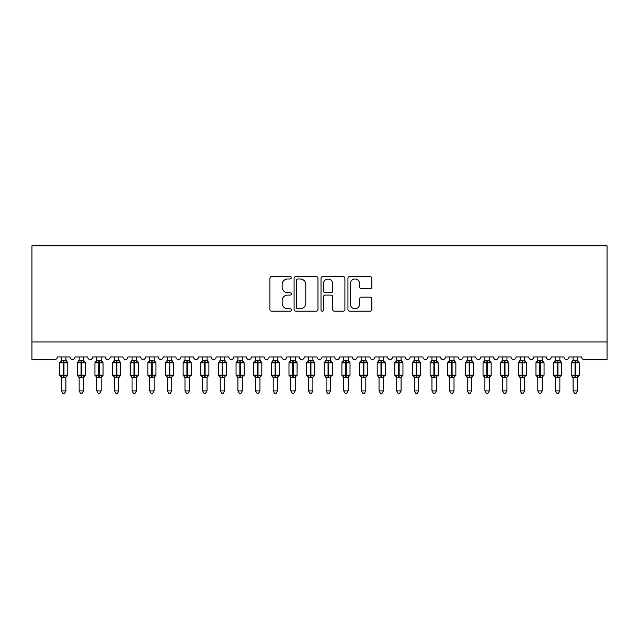 <?xml version="1.0" encoding="UTF-8"?>
<svg xmlns="http://www.w3.org/2000/svg" width="639" height="639" viewBox="0 0 639 639"><rect width="100%" height="100%" fill="white"/><g stroke="black" fill="none" stroke-linecap="round" stroke-linejoin="round"><path stroke-width="0.96" d="M291.272 277.773A1.214 1.214 0 0 0 290.066 276.559L271.663 276.559A1.733 1.733 0 0 0 269.93 278.292L269.93 309.46A1.733 1.733 0 0 0 271.663 311.193L290.066 311.193A1.214 1.214 0 0 0 291.272 309.979A1.214 1.214 0 0 0 290.066 308.765L287.686 308.765A5.543 5.543 0 0 1 282.142 303.229L282.142 300.626A5.543 5.543 0 0 1 287.686 295.09L290.066 295.09A1.214 1.214 0 0 0 291.272 293.876A1.214 1.214 0 0 0 290.066 292.662L287.686 292.662A5.543 5.543 0 0 1 282.142 287.127L282.142 284.523A5.543 5.543 0 0 1 287.686 278.987L290.066 278.987A1.214 1.214 0 0 0 291.272 277.773M370.109 288.772A1.733 1.733 0 0 0 371.834 287.039L371.834 278.292A1.733 1.733 0 0 0 370.109 276.559L349.677 276.559A1.733 1.733 0 0 0 347.943 278.292L347.943 309.46A1.733 1.733 0 0 0 349.677 311.193L370.109 311.193A1.733 1.733 0 0 0 371.834 309.46L371.834 298.9A1.733 1.733 0 0 0 370.109 297.167L361.362 297.167A1.733 1.733 0 0 0 359.629 298.9L359.629 304.132A4.633 4.633 0 0 1 354.996 308.765A4.633 4.633 0 0 1 350.364 304.132L350.364 283.62A4.633 4.633 0 0 1 354.996 278.987A4.633 4.633 0 0 1 359.629 283.62L359.629 287.039A1.733 1.733 0 0 0 361.362 288.772L370.109 288.772M607.05 341.945L607.05 245.807L31.95 245.807L31.95 359.589L54.706 359.589A2.644 2.644 0 0 0 57.35 356.945L70.058 356.945A2.644 2.644 0 0 0 72.526 359.581A2.644 2.644 0 0 0 74.995 356.945L87.695 356.945A2.644 2.644 0 0 0 90.163 359.581A2.644 2.644 0 0 0 92.639 356.945L105.339 356.945A2.644 2.644 0 0 0 107.807 359.581A2.644 2.644 0 0 0 110.275 356.945L122.976 356.945A2.644 2.644 0 0 0 125.452 359.581A2.644 2.644 0 0 0 127.92 356.945L140.62 356.945A2.644 2.644 0 0 0 143.088 359.581A2.644 2.644 0 0 0 145.556 356.945L158.256 356.945A2.644 2.644 0 0 0 160.732 359.581A2.644 2.644 0 0 0 163.201 356.945L175.901 356.945A2.644 2.644 0 0 0 178.369 359.581A2.644 2.644 0 0 0 180.837 356.945L193.545 356.945A2.644 2.644 0 0 0 196.013 359.581A2.644 2.644 0 0 0 198.481 356.945L211.182 356.945A2.644 2.644 0 0 0 213.65 359.581A2.644 2.644 0 0 0 216.126 356.945L228.826 356.945A2.644 2.644 0 0 0 231.294 359.581A2.644 2.644 0 0 0 233.762 356.945L246.462 356.945A2.644 2.644 0 0 0 248.938 359.581A2.644 2.644 0 0 0 251.407 356.945L264.107 356.945A2.644 2.644 0 0 0 266.575 359.581A2.644 2.644 0 0 0 269.043 356.945L281.751 356.945A2.644 2.644 0 0 0 284.219 359.581A2.644 2.644 0 0 0 286.687 356.945L299.387 356.945A2.644 2.644 0 0 0 301.856 359.581A2.644 2.644 0 0 0 304.332 356.945L317.032 356.945A2.644 2.644 0 0 0 319.5 359.581A2.644 2.644 0 0 0 321.968 356.945L334.668 356.945A2.644 2.644 0 0 0 337.144 359.581A2.644 2.644 0 0 0 339.613 356.945L352.313 356.945A2.644 2.644 0 0 0 354.781 359.581A2.644 2.644 0 0 0 357.249 356.945L369.957 356.945A2.644 2.644 0 0 0 372.425 359.581A2.644 2.644 0 0 0 374.893 356.945L387.593 356.945A2.644 2.644 0 0 0 390.062 359.581A2.644 2.644 0 0 0 392.538 356.945L405.238 356.945A2.644 2.644 0 0 0 407.706 359.581A2.644 2.644 0 0 0 410.174 356.945L422.874 356.945A2.644 2.644 0 0 0 425.35 359.581A2.644 2.644 0 0 0 427.818 356.945L440.519 356.945A2.644 2.644 0 0 0 442.987 359.581A2.644 2.644 0 0 0 445.455 356.945L458.163 356.945A2.644 2.644 0 0 0 460.631 359.581A2.644 2.644 0 0 0 463.099 356.945L475.799 356.945A2.644 2.644 0 0 0 478.268 359.581A2.644 2.644 0 0 0 480.744 356.945L493.444 356.945A2.644 2.644 0 0 0 495.912 359.581A2.644 2.644 0 0 0 498.38 356.945L511.08 356.945A2.644 2.644 0 0 0 513.548 359.581A2.644 2.644 0 0 0 516.024 356.945L528.725 356.945A2.644 2.644 0 0 0 531.193 359.581A2.644 2.644 0 0 0 533.661 356.945L546.361 356.945A2.644 2.644 0 0 0 548.837 359.581A2.644 2.644 0 0 0 551.305 356.945L564.005 356.945A2.644 2.644 0 0 0 566.474 359.581A2.644 2.644 0 0 0 568.942 356.945L581.65 356.945A2.644 2.644 0 0 0 584.294 359.589L607.05 359.589L607.05 341.945L31.95 341.945M317.982 278.292A1.733 1.733 0 0 0 316.257 276.559L295.817 276.559A1.733 1.733 0 0 0 294.092 278.292L294.092 309.46A1.733 1.733 0 0 0 295.817 311.193L316.257 311.193A1.733 1.733 0 0 0 317.982 309.46L317.982 278.292M322.743 276.559L343.183 276.559A1.733 1.733 0 0 1 344.908 278.292L344.908 309.46A1.733 1.733 0 0 1 343.183 311.193L334.437 311.193A1.733 1.733 0 0 1 332.703 309.46L332.703 296.823A1.733 1.733 0 0 0 330.97 295.09L325.171 295.09A1.733 1.733 0 0 0 323.438 296.823L323.438 309.979A1.214 1.214 0 0 1 322.224 311.193A1.214 1.214 0 0 1 321.018 309.979L321.018 278.292A1.733 1.733 0 0 1 322.743 276.559M297.726 278.987A1.214 1.214 0 0 0 296.512 280.194L296.512 307.559A1.214 1.214 0 0 0 297.726 308.765L300.234 308.765A5.543 5.543 0 0 0 305.777 303.229L305.777 284.523A5.543 5.543 0 0 0 300.234 278.987L297.726 278.987M332.703 283.7A4.633 4.633 0 0 0 328.071 279.067A4.633 4.633 0 0 0 323.438 283.7L323.438 290.929A1.733 1.733 0 0 0 325.171 292.662L330.97 292.662A1.733 1.733 0 0 0 332.703 290.929L332.703 283.7M65.913 356.945L65.913 360.452A1.941 1.853 180 0 0 66.927 362.065L66.552 362.632L63.972 362.017L60.857 362.632L60.226 361.978A0.879 0.879 0 0 0 59.643 362.808L59.643 375.157A0.879 0.879 0 0 0 60.226 375.988L60.857 375.333L63.437 375.948L66.552 375.333L66.927 375.9A1.941 1.853 -0 0 0 65.913 377.529L61.496 377.513A1.941 1.853 -0 0 0 60.481 375.9L60.481 375.9M61.496 356.945L61.496 360.532L63.437 360.268L63.437 375.157L67.758 375.157L67.758 362.808L59.643 362.808L59.643 375.157L63.437 375.157L63.437 377.697M65.913 377.529L65.913 390.9L61.496 390.9L61.496 377.513M63.437 360.268L65.913 360.444M65.913 377.433L66.552 375.333L63.972 375.948L63.972 360.268M60.857 362.632L61.496 360.532M66.184 361.642L66.552 362.632M60.857 375.333L61.496 377.433M65.913 390.9L64.587 393.193L62.822 393.193L61.496 390.9M67.758 362.808L67.183 361.978A0.879 0.879 0 0 1 67.438 362.121M67.183 375.988L67.758 375.157A0.879 0.879 0 0 1 67.71 375.444M83.549 356.945L83.549 360.444A1.941 1.853 180 0 0 84.572 362.065L84.188 362.632L81.608 362.017L78.501 362.632L77.87 361.978A0.879 0.879 0 0 0 77.287 362.808L77.287 375.157A0.879 0.879 0 0 0 77.87 375.988L77.287 375.157L85.402 375.157A0.879 0.879 0 0 1 85.354 375.444M83.549 377.529L79.14 377.513A1.941 1.853 -0 0 0 78.118 375.9L78.501 375.333L81.081 375.948L84.188 375.333L84.572 375.9A1.941 1.853 -0 0 0 83.549 377.529L83.549 390.9L82.223 393.193L80.466 393.193L79.14 390.9L79.14 377.513M101.194 356.945L101.194 360.444A1.941 1.853 180 0 0 102.208 362.065L101.833 362.632L99.253 362.017L96.138 362.632L95.507 361.978A0.879 0.879 0 0 0 94.931 362.808L94.931 375.157A0.879 0.879 0 0 0 95.507 375.988L94.931 375.157L103.047 375.157A0.879 0.879 0 0 1 102.999 375.444M101.194 377.529L96.785 377.513A1.941 1.853 -0 0 0 95.762 375.9L96.138 375.333L98.725 375.948L101.833 375.333L102.208 375.9A1.941 1.853 -0 0 0 101.194 377.529L101.194 390.9L99.868 393.193L98.102 393.193L96.785 390.9L96.785 377.513M118.83 356.945L118.83 360.444A1.941 1.853 180 0 0 119.852 362.065L119.469 362.632L116.889 362.017L113.782 362.632L113.151 361.978A0.879 0.879 0 0 0 112.568 362.808L112.568 375.157A0.879 0.879 0 0 0 113.151 375.988L112.568 375.157L120.683 375.157A0.879 0.879 0 0 1 120.635 375.444M118.83 377.529L114.421 377.513A1.941 1.853 -0 0 0 113.407 375.9L113.782 375.333L116.362 375.948L119.469 375.333L119.852 375.9A1.941 1.853 -0 0 0 118.83 377.529L118.83 390.9L117.512 393.193L115.747 393.193L114.421 390.9L114.421 377.513M136.474 356.945L136.474 360.444A1.941 1.853 180 0 0 137.489 362.065L137.113 362.632L134.533 362.017L131.426 362.632L130.787 361.978A0.879 0.879 0 0 0 130.212 362.808L130.212 375.157A0.879 0.879 0 0 0 130.787 375.988L130.212 375.157L138.328 375.157A0.879 0.879 0 0 1 138.28 375.444M136.474 377.529L132.065 377.513A1.941 1.853 -0 0 0 131.043 375.9L131.426 375.333L134.006 375.948L137.113 375.333L137.489 375.9A1.941 1.853 -0 0 0 136.474 377.529L136.474 390.9L135.148 393.193L133.391 393.193L132.065 390.9L132.065 377.513M79.14 377.809L78.118 375.9M84.827 375.988L83.549 377.809L85.402 375.157L85.402 362.808L77.287 362.808L79.14 360.156M79.14 390.9L83.549 390.9M79.14 356.945L79.14 360.532L83.549 360.452M83.549 377.433L84.188 375.333L81.608 375.948L81.608 360.268M78.501 362.632L79.14 360.532M83.829 361.642L84.188 362.632M78.501 375.333L79.14 377.433M96.785 377.809L95.762 375.9M102.464 375.988L101.194 377.809L103.047 375.157L103.047 362.808L94.931 362.808L96.785 360.156M96.785 390.9L101.194 390.9M96.785 356.945L96.777 360.532L101.194 360.452M101.194 377.433L101.833 375.333L99.253 375.948L99.253 360.268M96.138 362.632L96.777 360.532M101.473 361.642L101.833 362.632M96.138 375.333L96.777 377.433M114.421 377.809L113.407 375.9M120.108 375.988L118.83 377.809L120.683 375.157L120.683 362.808L112.568 362.808L114.421 360.156M114.421 390.9L118.83 390.9M114.421 356.945L114.421 360.532L118.83 360.452M118.83 377.433L119.469 375.333L116.889 375.948L116.889 360.268M113.782 362.632L114.421 360.532M119.11 361.642L119.469 362.632M113.782 375.333L114.421 377.433M132.065 377.809L131.043 375.9M137.744 375.988L136.474 377.809L138.328 375.157L138.328 362.808L130.212 362.808L132.065 360.156M132.065 390.9L136.474 390.9M132.065 356.945L132.065 360.532L136.474 360.452M136.474 377.433L137.113 375.333L134.533 375.948L134.533 360.268M131.426 362.632L132.065 360.532M136.754 361.642L137.113 362.632M131.426 375.333L132.065 377.433M154.111 356.945L154.111 360.444A1.941 1.853 180 0 0 155.133 362.065L154.758 362.632L152.178 362.017L149.063 362.632L148.432 361.978A0.879 0.879 0 0 0 147.849 362.808L147.849 375.157A0.879 0.879 0 0 0 148.432 375.988L147.849 375.157L155.964 375.157L155.964 362.808L155.389 361.978A0.879 0.879 0 0 1 155.644 362.121M155.389 375.988L155.964 375.157A0.879 0.879 0 0 1 155.916 375.444M154.111 377.529L149.702 377.513A1.941 1.853 -0 0 0 148.687 375.9L149.063 375.333L151.643 375.948L154.758 375.333L155.133 375.9A1.941 1.853 -0 0 0 154.111 377.529L154.111 390.9L152.793 393.193L151.028 393.193L149.702 390.9L149.702 377.513M149.702 377.809L148.687 375.9M149.702 390.9L154.111 390.9M149.702 356.945L149.702 360.532L154.111 360.452M154.119 377.433L154.758 375.333L152.178 375.948L152.178 362.808L147.849 362.808L149.702 360.156M149.063 362.632L149.702 360.532M154.39 361.642L154.758 362.632M149.063 375.333L149.702 377.433M171.755 356.945L171.755 360.444A1.941 1.853 180 0 0 172.778 362.065L172.394 362.632L169.814 362.017L166.707 362.632L166.068 361.978A0.879 0.879 0 0 0 165.493 362.808L165.493 375.157A0.879 0.879 0 0 0 166.068 375.988L165.493 375.157L173.608 375.157L173.608 362.808L173.025 361.978A0.879 0.879 0 0 1 173.281 362.121M173.025 375.988L173.608 375.157A0.879 0.879 0 0 1 173.56 375.444M171.755 377.529L167.346 377.513A1.941 1.853 -0 0 0 166.324 375.9L166.707 375.333L169.287 375.948L172.394 375.333L172.778 375.9A1.941 1.853 -0 0 0 171.755 377.529L171.755 390.9L170.429 393.193L168.672 393.193L167.346 390.9L167.346 377.513M167.346 377.809L166.324 375.9M167.346 390.9L171.755 390.9M167.346 356.945L167.346 360.532L171.755 360.452M171.755 377.433L172.394 375.333L169.814 375.948L169.814 362.808L165.493 362.808L167.346 360.156M166.707 362.632L167.346 360.532M172.035 361.642L172.394 362.632M166.707 375.333L167.346 377.433M189.4 356.945L189.4 360.444A1.941 1.853 180 0 0 190.414 362.065L190.039 362.632L187.459 362.017L184.344 362.632L183.712 361.978A0.879 0.879 0 0 0 183.137 362.808L183.137 375.157A0.879 0.879 0 0 0 183.712 375.988L183.137 375.157L191.253 375.157L191.253 362.808L190.67 361.978A0.879 0.879 0 0 1 190.925 362.121M190.67 375.988L191.253 375.157A0.879 0.879 0 0 1 191.205 375.444M189.4 377.529L184.99 377.513A1.941 1.853 -0 0 0 183.968 375.9L184.344 375.333L186.923 375.948L190.039 375.333L190.414 375.9A1.941 1.853 -0 0 0 189.4 377.529L189.4 390.9L188.074 393.193L186.308 393.193L184.99 390.9L184.99 377.513M184.99 377.809L183.968 375.9M184.99 390.9L189.4 390.9M184.99 356.945L184.983 360.532L189.4 360.452M189.4 377.433L190.039 375.333L187.459 375.948L187.459 362.808L183.137 362.808L184.99 360.156M184.344 362.632L184.983 360.532M189.679 361.642L190.039 362.632M184.344 375.333L184.983 377.433M207.036 356.945L207.036 360.444A1.941 1.853 180 0 0 208.058 362.065L207.675 362.632L205.095 362.017L201.988 362.632L201.357 361.978A0.879 0.879 0 0 0 200.774 362.808L200.774 375.157A0.879 0.879 0 0 0 201.357 375.988L200.774 375.157L208.889 375.157L208.889 362.808L208.314 361.978A0.879 0.879 0 0 1 208.562 362.121M208.314 375.988L208.889 375.157A0.879 0.879 0 0 1 208.841 375.444M207.036 377.529L202.627 377.513A1.941 1.853 -0 0 0 201.612 375.9L201.988 375.333L204.568 375.948L207.675 375.333L208.058 375.9A1.941 1.853 -0 0 0 207.036 377.529L207.036 390.9L205.71 393.193L203.953 393.193L202.627 390.9L202.627 377.513M202.627 377.809L201.612 375.9M202.627 390.9L207.036 390.9M202.627 356.945L202.627 360.532L207.036 360.452M207.036 377.433L207.675 375.333L205.095 375.948L205.095 362.808L200.774 362.808L202.627 360.156M201.988 362.632L202.627 360.532M207.316 361.642L207.675 362.632M201.988 375.333L202.627 377.433M224.68 356.945L224.68 360.444A1.941 1.853 180 0 0 225.695 362.065L225.319 362.632L222.739 362.017L219.632 362.632L218.993 361.978A0.879 0.879 0 0 0 218.418 362.808L218.418 375.157A0.879 0.879 0 0 0 218.993 375.988L218.418 375.157L226.533 375.157L226.533 362.808L225.95 361.978A0.879 0.879 0 0 1 226.206 362.121M225.95 375.988L226.533 375.157A0.879 0.879 0 0 1 226.486 375.444M224.68 377.529L220.271 377.513A1.941 1.853 -0 0 0 219.249 375.9L219.632 375.333L222.212 375.948L225.319 375.333L225.695 375.9A1.941 1.853 -0 0 0 224.68 377.529L224.68 390.9L223.354 393.193L221.589 393.193L220.271 390.9L220.271 377.513M220.271 377.809L219.249 375.9M220.271 390.9L224.68 390.9M220.271 356.945L220.271 360.532L224.68 360.452M224.68 377.433L225.319 375.333L222.739 375.948L222.739 362.808L218.418 362.808L220.271 360.156M219.632 362.632L220.271 360.532M224.96 361.642L225.319 362.632M219.632 375.333L220.271 377.433M242.317 356.945L242.317 360.444A1.941 1.853 180 0 0 243.339 362.065L242.964 362.632L240.376 362.017L237.269 362.632L236.638 361.978A0.879 0.879 0 0 0 236.055 362.808L236.055 375.157A0.879 0.879 0 0 0 236.638 375.988L236.055 375.157L244.17 375.157L244.17 362.808L243.595 361.978A0.879 0.879 0 0 1 243.85 362.121M243.595 375.988L244.17 375.157A0.879 0.879 0 0 1 244.122 375.444M242.317 377.529L237.908 377.513A1.941 1.853 -0 0 0 236.893 375.9L237.269 375.333L239.849 375.948L242.964 375.333L243.339 375.9A1.941 1.853 -0 0 0 242.317 377.529L242.317 390.9L240.999 393.193L239.234 393.193L237.908 390.9L237.908 377.513M237.908 377.809L236.893 375.9M237.908 390.9L242.317 390.9M237.908 356.945L237.908 360.532L242.317 360.452M242.325 377.433L242.964 375.333L240.376 375.948L240.376 362.808L236.055 362.808L237.908 360.156M237.269 362.632L237.908 360.532M242.596 361.642L242.964 362.632M237.269 375.333L237.908 377.433M259.961 356.945L259.961 360.444A1.941 1.853 180 0 0 260.984 362.065L260.6 362.632L258.02 362.017L254.913 362.632L254.274 361.978A0.879 0.879 0 0 0 253.699 362.808L253.699 375.157A0.879 0.879 0 0 0 254.274 375.988L253.699 375.157L261.814 375.157L261.814 362.808L261.231 361.978A0.879 0.879 0 0 1 261.487 362.121M261.231 375.988L261.814 375.157A0.879 0.879 0 0 1 261.766 375.444M259.961 377.529L255.552 377.513A1.941 1.853 -0 0 0 254.53 375.9L254.913 375.333L257.493 375.948L260.6 375.333L260.984 375.9A1.941 1.853 -0 0 0 259.961 377.529L259.961 390.9L258.635 393.193L256.878 393.193L255.552 390.9L255.552 377.513M255.552 377.809L254.53 375.9M255.552 390.9L259.961 390.9M255.552 356.945L255.552 360.532L259.961 360.452M259.961 377.433L260.6 375.333L258.02 375.948L258.02 362.808L253.699 362.808L255.552 360.156M254.913 362.632L255.552 360.532M260.241 361.642L260.6 362.632M254.913 375.333L255.552 377.433M277.606 356.945L277.606 360.444A1.941 1.853 180 0 0 278.62 362.065L278.245 362.632L275.665 362.017L272.549 362.632L271.918 361.978A0.879 0.879 0 0 0 271.343 362.808L271.343 375.157A0.879 0.879 0 0 0 271.918 375.988L271.343 375.157L279.459 375.157A0.879 0.879 0 0 1 279.403 375.444M277.606 377.529L273.188 377.513A1.941 1.853 -0 0 0 272.174 375.9L272.549 375.333L275.129 375.948L278.245 375.333L278.62 375.9A1.941 1.853 -0 0 0 277.606 377.529L277.606 390.9L276.28 393.193L274.514 393.193L273.188 390.9L273.188 377.513M273.188 377.809L272.174 375.9M278.876 375.988L277.606 377.809L279.459 375.157L279.459 362.808L271.343 362.808L273.188 360.156M273.188 390.9L277.606 390.9M273.188 356.945L273.188 360.532L277.606 360.452M277.606 377.433L278.245 375.333L275.665 375.948L275.665 360.268M272.549 362.632L273.188 360.532M277.877 361.642L278.245 362.632M272.549 375.333L273.188 377.433M295.242 356.945L295.242 360.444A1.941 1.853 180 0 0 296.264 362.065L295.881 362.632L293.301 362.017L290.194 362.632L289.563 361.978A0.879 0.879 0 0 0 288.98 362.808L288.98 375.157A0.879 0.879 0 0 0 289.563 375.988L288.98 375.157L297.095 375.157L297.095 362.808L296.52 361.978A0.879 0.879 0 0 1 296.768 362.121M296.52 375.988L297.095 375.157A0.879 0.879 0 0 1 297.047 375.444M295.242 377.529L290.833 377.513A1.941 1.853 -0 0 0 289.81 375.9L290.194 375.333L292.774 375.948L295.881 375.333L296.264 375.9A1.941 1.853 -0 0 0 295.242 377.529L295.242 390.9L293.916 393.193L292.159 393.193L290.833 390.9L290.833 377.513M290.833 377.809L289.81 375.9M290.833 390.9L295.242 390.9M290.833 356.945L290.833 360.532L295.242 360.452M295.242 377.433L295.881 375.333L293.301 375.948L293.301 362.808L288.98 362.808L290.833 360.156M290.194 362.632L290.833 360.532M295.522 361.642L295.881 362.632M290.194 375.333L290.833 377.433M312.886 356.945L312.886 360.444A1.941 1.853 180 0 0 313.901 362.065L313.525 362.632L310.945 362.017L307.838 362.632L307.199 361.978A0.879 0.879 0 0 0 306.624 362.808L306.624 375.157A0.879 0.879 0 0 0 307.199 375.988L306.624 375.157L314.739 375.157L314.739 362.808L314.156 361.978A0.879 0.879 0 0 1 314.412 362.121M314.156 375.988L314.739 375.157A0.879 0.879 0 0 1 314.692 375.444M312.886 377.529L308.477 377.513A1.941 1.853 -0 0 0 307.455 375.9L307.838 375.333L310.418 375.948L313.525 375.333L313.901 375.9A1.941 1.853 -0 0 0 312.886 377.529L312.886 390.9L311.56 393.193L309.795 393.193L308.477 390.9L308.477 377.513M308.477 377.809L307.455 375.9M308.477 390.9L312.886 390.9M308.477 356.945L308.469 360.532L312.886 360.452M312.886 377.433L313.525 375.333L310.945 375.948L310.945 362.808L306.624 362.808L308.477 360.156M307.838 362.632L308.469 360.532M313.166 361.642L313.525 362.632M307.838 375.333L308.469 377.433M330.523 356.945L330.523 360.444A1.941 1.853 180 0 0 331.545 362.065L331.162 362.632L328.582 362.017L325.475 362.632L324.844 361.978A0.879 0.879 0 0 0 324.261 362.808L324.261 375.157A0.879 0.879 0 0 0 324.844 375.988L324.261 375.157L332.376 375.157L332.376 362.808L331.801 361.978A0.879 0.879 0 0 1 332.056 362.121M331.801 375.988L332.376 375.157A0.879 0.879 0 0 1 332.328 375.444M330.523 377.529L326.114 377.513A1.941 1.853 -0 0 0 325.099 375.9L325.475 375.333L328.055 375.948L331.162 375.333L331.545 375.9A1.941 1.853 -0 0 0 330.523 377.529L330.523 390.9L329.205 393.193L327.44 393.193L326.114 390.9L326.114 377.513M326.114 377.809L325.099 375.9M326.114 390.9L330.523 390.9M326.114 356.945L326.114 360.532L330.523 360.452M330.531 377.433L331.162 375.333L328.582 375.948L328.582 362.808L324.261 362.808L326.114 360.156M325.475 362.632L326.114 360.532M330.802 361.642L331.162 362.632M325.475 375.333L326.114 377.433M348.167 356.945L348.167 360.444A1.941 1.853 180 0 0 349.19 362.065L348.806 362.632L346.226 362.017L343.119 362.632L342.48 361.978A0.879 0.879 0 0 0 341.905 362.808L341.905 375.157A0.879 0.879 0 0 0 342.48 375.988L341.905 375.157L350.02 375.157L350.02 362.808L349.437 361.978A0.879 0.879 0 0 1 349.693 362.121M349.437 375.988L350.02 375.157A0.879 0.879 0 0 1 349.972 375.444M348.167 377.529L343.758 377.513A1.941 1.853 -0 0 0 342.736 375.9L343.119 375.333L345.699 375.948L348.806 375.333L349.19 375.9A1.941 1.853 -0 0 0 348.167 377.529L348.167 390.9L346.841 393.193L345.084 393.193L343.758 390.9L343.758 377.513M343.758 377.809L342.736 375.9M343.758 390.9L348.167 390.9M343.758 356.945L343.758 360.532L348.167 360.452M348.167 377.433L348.806 375.333L346.226 375.948L346.226 362.808L341.905 362.808L343.758 360.156M343.119 362.632L343.758 360.532M348.447 361.642L348.806 362.632M343.119 375.333L343.758 377.433M365.812 356.945L365.812 360.444A1.941 1.853 180 0 0 366.826 362.065L366.451 362.632L363.871 362.017L360.755 362.632L360.124 361.978A0.879 0.879 0 0 0 359.541 362.808L359.541 375.157A0.879 0.879 0 0 0 360.124 375.988L359.541 375.157L367.657 375.157L367.657 362.808L367.082 361.978A0.879 0.879 0 0 1 367.337 362.121M367.082 375.988L367.657 375.157A0.879 0.879 0 0 1 367.609 375.444M365.812 377.529L361.394 377.513A1.941 1.853 -0 0 0 360.38 375.9L360.755 375.333L363.335 375.948L366.451 375.333L366.826 375.9A1.941 1.853 -0 0 0 365.812 377.529L365.812 390.9L364.486 393.193L362.72 393.193L361.394 390.9L361.394 377.513M361.394 377.809L360.38 375.9M361.394 390.9L365.812 390.9M361.394 356.945L361.394 360.532L365.812 360.452M365.812 377.433L366.451 375.333L363.871 375.948L363.871 362.808L359.541 362.808L361.394 360.156M360.755 362.632L361.394 360.532M366.083 361.642L366.451 362.632M360.755 375.333L361.394 377.433M383.448 356.945L383.448 360.444A1.941 1.853 180 0 0 384.47 362.065L384.087 362.632L381.507 362.017L378.4 362.632L377.769 361.978A0.879 0.879 0 0 0 377.186 362.808L377.186 375.157A0.879 0.879 0 0 0 377.769 375.988L377.186 375.157L385.301 375.157L385.301 362.808L384.726 361.978A0.879 0.879 0 0 1 384.974 362.121M384.726 375.988L385.301 375.157A0.879 0.879 0 0 1 385.253 375.444M383.448 377.529L379.039 377.513A1.941 1.853 -0 0 0 378.016 375.9L378.4 375.333L380.98 375.948L384.087 375.333L384.47 375.9A1.941 1.853 -0 0 0 383.448 377.529L383.448 390.9L382.122 393.193L380.365 393.193L379.039 390.9L379.039 377.513M379.039 377.809L378.016 375.9M379.039 390.9L383.448 390.9M379.039 356.945L379.039 360.532L383.448 360.452M383.448 377.433L384.087 375.333L381.507 375.948L381.507 362.808L377.186 362.808L379.039 360.156M378.4 362.632L379.039 360.532M383.727 361.642L384.087 362.632M378.4 375.333L379.039 377.433M401.092 356.945L401.092 360.444A1.941 1.853 180 0 0 402.107 362.065L401.731 362.632L399.151 362.017L396.036 362.632L395.405 361.978A0.879 0.879 0 0 0 394.83 362.808L394.83 375.157A0.879 0.879 0 0 0 395.405 375.988L394.83 375.157L402.945 375.157L402.945 362.808L402.362 361.978A0.879 0.879 0 0 1 402.618 362.121M402.362 375.988L402.945 375.157A0.879 0.879 0 0 1 402.897 375.444M401.092 377.529L396.683 377.513A1.941 1.853 -0 0 0 395.661 375.9L396.036 375.333L398.624 375.948L401.731 375.333L402.107 375.9A1.941 1.853 -0 0 0 401.092 377.529L401.092 390.9L399.766 393.193L398.001 393.193L396.683 390.9L396.683 377.513M396.683 377.809L395.661 375.9M396.683 390.9L401.092 390.9M396.683 356.945L396.675 360.532L401.092 360.452M401.092 377.433L401.731 375.333L399.151 375.948L399.151 362.808L394.83 362.808L396.683 360.156M396.036 362.632L396.675 360.532M401.372 361.642L401.731 362.632M396.036 375.333L396.675 377.433M418.729 356.945L418.729 360.444A1.941 1.853 180 0 0 419.751 362.065L419.368 362.632L416.788 362.017L413.681 362.632L413.05 361.978A0.879 0.879 0 0 0 412.467 362.808L412.467 375.157A0.879 0.879 0 0 0 413.05 375.988L412.467 375.157L420.582 375.157A0.879 0.879 0 0 1 420.534 375.444M418.729 377.529L414.32 377.513A1.941 1.853 -0 0 0 413.305 375.9L413.681 375.333L416.261 375.948L419.368 375.333L419.751 375.9A1.941 1.853 -0 0 0 418.729 377.529L418.729 390.9L417.411 393.193L415.646 393.193L414.32 390.9L414.32 377.513M414.32 377.809L413.305 375.9M420.007 375.988L418.729 377.809L420.582 375.157L420.582 362.808L412.467 362.808L414.32 360.156M414.32 390.9L418.729 390.9M414.32 356.945L414.32 360.532L418.729 360.452M418.729 377.433L419.368 375.333L416.788 375.948L416.788 360.268M413.681 362.632L414.32 360.532M419.008 361.642L419.368 362.632M413.681 375.333L414.32 377.433M436.373 356.945L436.373 360.444A1.941 1.853 180 0 0 437.388 362.065L437.012 362.632L434.432 362.017L431.325 362.632L430.686 361.978A0.879 0.879 0 0 0 430.111 362.808L430.111 375.157A0.879 0.879 0 0 0 430.686 375.988L430.111 375.157L438.226 375.157L438.226 362.808L437.643 361.978A0.879 0.879 0 0 1 437.899 362.121M437.643 375.988L438.226 375.157A0.879 0.879 0 0 1 438.178 375.444M436.373 377.529L431.964 377.513A1.941 1.853 -0 0 0 430.942 375.9L431.325 375.333L433.905 375.948L437.012 375.333L437.388 375.9A1.941 1.853 -0 0 0 436.373 377.529L436.373 390.9L435.047 393.193L433.29 393.193L431.964 390.9L431.964 377.513M431.964 377.809L430.942 375.9M431.964 390.9L436.373 390.9M431.964 356.945L431.964 360.532L436.373 360.452M436.373 377.433L437.012 375.333L434.432 375.948L434.432 362.808L430.111 362.808L431.964 360.156M431.325 362.632L431.964 360.532M436.653 361.642L437.012 362.632M431.325 375.333L431.964 377.433M454.009 356.945L454.009 360.444A1.941 1.853 180 0 0 455.032 362.065L454.656 362.632L452.077 362.017L448.961 362.632L448.33 361.978A0.879 0.879 0 0 0 447.747 362.808L447.747 375.157A0.879 0.879 0 0 0 448.33 375.988L447.747 375.157L455.863 375.157L455.863 362.808L455.287 361.978A0.879 0.879 0 0 1 455.543 362.121M455.287 375.988L455.863 375.157A0.879 0.879 0 0 1 455.815 375.444M454.009 377.529L449.6 377.513A1.941 1.853 -0 0 0 448.586 375.9L448.961 375.333L451.541 375.948L454.656 375.333L455.032 375.9A1.941 1.853 -0 0 0 454.009 377.529L454.009 390.9L452.692 393.193L450.926 393.193L449.6 390.9L449.6 377.513M449.6 377.809L448.586 375.9M449.6 390.9L454.009 390.9M449.6 356.945L449.6 360.532L454.009 360.452M454.017 377.433L454.656 375.333L452.077 375.948L452.077 362.808L447.747 362.808L449.6 360.156M448.961 362.632L449.6 360.532M454.289 361.642L454.656 362.632M448.961 375.333L449.6 377.433M471.654 356.945L471.654 360.444A1.941 1.853 180 0 0 472.676 362.065L472.293 362.632L469.713 362.017L466.606 362.632L465.975 361.978A0.879 0.879 0 0 0 465.392 362.808L465.392 375.157A0.879 0.879 0 0 0 465.975 375.988L465.392 375.157L473.507 375.157A0.879 0.879 0 0 1 473.459 375.444M471.654 377.529L467.245 377.513A1.941 1.853 -0 0 0 466.222 375.9L466.606 375.333L469.186 375.948L472.293 375.333L472.676 375.9A1.941 1.853 -0 0 0 471.654 377.529L471.654 390.9L470.328 393.193L468.571 393.193L467.245 390.9L467.245 377.513M467.245 377.809L466.222 375.9M472.932 375.988L471.654 377.809L473.507 375.157L473.507 362.808L465.392 362.808L467.245 360.156M467.245 390.9L471.654 390.9M467.245 356.945L467.245 360.532L471.654 360.452M471.654 377.433L472.293 375.333L469.713 375.948L469.713 360.268M466.606 362.632L467.245 360.532M471.933 361.642L472.293 362.632M466.606 375.333L467.245 377.433M489.298 356.945L489.298 360.444A1.941 1.853 180 0 0 490.313 362.065L489.937 362.632L487.357 362.017L484.242 362.632L483.611 361.978A0.879 0.879 0 0 0 483.036 362.808L483.036 375.157A0.879 0.879 0 0 0 483.611 375.988L483.036 375.157L491.151 375.157A0.879 0.879 0 0 1 491.103 375.444M489.298 377.529L484.889 377.513A1.941 1.853 -0 0 0 483.867 375.9L484.242 375.333L486.822 375.948L489.937 375.333L490.313 375.9A1.941 1.853 -0 0 0 489.298 377.529L489.298 390.9L487.972 393.193L486.207 393.193L484.889 390.9L484.889 377.513M483.459 375.916L483.867 375.9M490.568 375.988L489.298 377.809L491.151 375.157L491.151 362.808L483.036 362.808L484.889 360.156M484.889 390.9L489.298 390.9M484.889 356.945L484.881 360.532L489.298 360.452M489.298 377.433L489.937 375.333L487.357 375.948L487.357 360.268M484.242 362.632L484.881 360.532M489.578 361.642L489.937 362.632M484.242 375.333L484.881 377.433M506.935 356.945L506.935 360.444A1.941 1.853 180 0 0 507.957 362.065L507.574 362.632L504.994 362.017L501.887 362.632L501.256 361.978A0.879 0.879 0 0 0 500.672 362.808L500.672 375.157A0.879 0.879 0 0 0 501.256 375.988L500.672 375.157L508.788 375.157L508.788 362.808L508.213 361.978A0.879 0.879 0 0 1 508.46 362.121M506.935 377.529L502.526 377.513A1.941 1.853 -0 0 0 501.511 375.9L501.887 375.333L504.467 375.948L507.574 375.333L507.957 375.9A1.941 1.853 -0 0 0 506.935 377.529L506.935 390.9L505.609 393.193L503.851 393.193L502.526 390.9L502.526 377.513M501.104 375.916L501.511 375.9M502.526 390.9L506.935 390.9M502.526 356.945L502.526 360.532L506.935 360.452M506.935 377.433L507.574 375.333L504.994 375.948L504.994 362.808L500.672 362.808L502.526 360.156M501.887 362.632L502.526 360.532M507.214 361.642L507.574 362.632M501.887 375.333L502.526 377.433M524.579 356.945L524.579 360.444A1.941 1.853 180 0 0 525.593 362.065L525.218 362.632L522.638 362.017L519.531 362.632L518.892 361.978A0.879 0.879 0 0 0 518.317 362.808L518.317 375.157A0.879 0.879 0 0 0 518.892 375.988L518.317 375.157L526.432 375.157L526.432 362.808L525.849 361.978A0.879 0.879 0 0 1 526.105 362.121M525.849 375.988L526.432 375.157A0.879 0.879 0 0 1 526.384 375.444M524.579 377.529L520.17 377.513A1.941 1.853 -0 0 0 519.148 375.9L519.531 375.333L522.111 375.948L525.218 375.333L525.593 375.9A1.941 1.853 -0 0 0 524.579 377.529L524.579 390.9L523.253 393.193L521.488 393.193L520.17 390.9L520.17 377.513M518.748 375.916L519.148 375.9M520.17 390.9L524.579 390.9M520.17 356.945L520.17 360.532L524.579 360.452M524.579 377.433L525.218 375.333L522.638 375.948L522.638 362.808L518.317 362.808L520.17 360.156M519.531 362.632L520.17 360.532M524.859 361.642L525.218 362.632M519.531 375.333L520.17 377.433M542.215 356.945L542.215 360.444A1.941 1.853 180 0 0 543.238 362.065L542.862 362.632L540.274 362.017L537.167 362.632L536.536 361.978A0.879 0.879 0 0 0 535.953 362.808L535.953 375.157A0.879 0.879 0 0 0 536.536 375.988L535.953 375.157L544.069 375.157L544.069 362.808L543.493 361.978A0.879 0.879 0 0 1 543.749 362.121M542.215 377.529L537.806 377.513A1.941 1.853 -0 0 0 536.792 375.9L537.167 375.333L539.747 375.948L542.862 375.333L543.238 375.9A1.941 1.853 -0 0 0 542.215 377.529L542.215 390.9L540.898 393.193L539.132 393.193L537.806 390.9L537.806 377.513M536.385 375.916L536.792 375.9M537.806 390.9L542.215 390.9M537.806 356.945L537.806 360.532L542.215 360.452M542.223 377.433L542.862 375.333L540.274 375.948L540.274 362.808L535.953 362.808L537.806 360.156M537.167 362.632L537.806 360.532M542.495 361.642L542.862 362.632M537.167 375.333L537.806 377.433M559.86 356.945L559.86 360.444A1.941 1.853 180 0 0 560.882 362.065L560.499 362.632L557.919 362.017L554.812 362.632L554.173 361.978A0.879 0.879 0 0 0 553.598 362.808L553.598 375.157A0.879 0.879 0 0 0 554.173 375.988L553.598 375.157L561.713 375.157L561.713 362.808L561.13 361.978A0.879 0.879 0 0 1 561.385 362.121M561.13 375.988L561.713 375.157A0.879 0.879 0 0 1 561.665 375.444M559.86 377.529L555.451 377.513A1.941 1.853 -0 0 0 554.428 375.9L554.812 375.333L557.392 375.948L560.499 375.333L560.882 375.9A1.941 1.853 -0 0 0 559.86 377.529L559.86 390.9L558.534 393.193L556.777 393.193L555.451 390.9L555.451 377.513M554.029 375.916L554.428 375.9M555.451 390.9L559.86 390.9M555.451 356.945L555.451 360.532L559.86 360.452M559.86 377.433L560.499 375.333L557.919 375.948L557.919 362.808L553.598 362.808L555.451 360.156M554.812 362.632L555.451 360.532M560.139 361.642L560.499 362.632M554.812 375.333L555.451 377.433M571.665 375.916L572.448 375.333L575.028 375.948L575.028 375.157L571.242 375.157A0.879 0.879 0 0 0 571.817 375.988L571.242 375.157L571.242 362.808A0.879 0.879 0 0 1 571.817 361.978L571.242 362.808L575.028 362.808L575.028 362.017L572.448 362.632L571.817 361.978L573.087 360.156M573.087 377.513L573.087 390.9L577.504 390.9L577.504 377.433L573.087 377.513A1.941 1.853 -0 0 0 572.073 375.9M577.504 360.444L577.504 360.444A1.941 1.853 180 0 0 578.519 362.065L578.143 362.632L575.028 362.017L575.028 360.268L577.504 360.532L577.504 356.945M579.357 375.157L579.357 362.808L575.028 362.808L575.028 375.157L579.357 375.157L577.504 377.809L578.774 375.988M573.087 356.945L573.087 360.532L575.028 360.268M577.504 377.433L578.143 375.333L575.563 375.948L578.143 375.333L578.519 375.9A1.941 1.853 -0 0 0 577.504 377.529M572.448 362.632L573.087 360.532M577.776 361.642L578.143 362.632M572.448 375.333L573.087 377.433M577.504 390.9L576.178 393.193L574.413 393.193L573.087 390.9M60.481 362.065A1.941 1.853 180 0 0 61.496 360.444M63.972 375.948L63.972 377.697M81.081 360.268L81.081 377.697M78.118 362.065A1.941 1.853 180 0 0 79.14 360.444M81.608 375.948L81.608 377.697M98.725 360.268L98.725 377.697M95.762 362.065A1.941 1.853 180 0 0 96.785 360.444M99.253 375.948L99.253 377.697M116.362 360.268L116.362 377.697M113.407 362.065A1.941 1.853 180 0 0 114.421 360.444M116.889 375.948L116.889 377.697M134.006 360.268L134.006 377.697M131.043 362.065A1.941 1.853 180 0 0 132.065 360.444M134.533 375.948L134.533 377.697M151.643 360.268L151.643 377.697M155.964 362.808L152.178 362.808L152.178 360.268M148.687 362.065A1.941 1.853 180 0 0 149.702 360.444M152.178 375.948L152.178 377.697M169.287 360.268L169.287 377.697M173.608 362.808L169.814 362.808L169.814 360.268M166.324 362.065A1.941 1.853 180 0 0 167.346 360.444M169.814 375.948L169.814 377.697M186.923 360.268L186.923 377.697M191.253 362.808L187.459 362.808L187.459 360.268M183.968 362.065A1.941 1.853 180 0 0 184.99 360.444M187.459 375.948L187.459 377.697M204.568 360.268L204.568 377.697M208.889 362.808L205.095 362.808L205.095 360.268M201.612 362.065A1.941 1.853 180 0 0 202.627 360.444M205.095 375.948L205.095 377.697M222.212 360.268L222.212 377.697M226.533 362.808L222.739 362.808L222.739 360.268M219.249 362.065A1.941 1.853 180 0 0 220.271 360.444M222.739 375.948L222.739 377.697M239.849 360.268L239.849 377.697M244.17 362.808L240.376 362.808L240.376 360.268M236.893 362.065A1.941 1.853 180 0 0 237.908 360.444M240.376 375.948L240.376 377.697M257.493 360.268L257.493 377.697M261.814 362.808L258.02 362.808L258.02 360.268M254.53 362.065A1.941 1.853 180 0 0 255.552 360.444M258.02 375.948L258.02 377.697M275.129 360.268L275.129 377.697M272.174 362.065A1.941 1.853 180 0 0 273.188 360.444M275.665 375.948L275.665 377.697M292.774 360.268L292.774 377.697M297.095 362.808L293.301 362.808L293.301 360.268M289.81 362.065A1.941 1.853 180 0 0 290.833 360.444M293.301 375.948L293.301 377.697M310.418 360.268L310.418 377.697M314.739 362.808L310.945 362.808L310.945 360.268M307.455 362.065A1.941 1.853 180 0 0 308.477 360.444M310.945 375.948L310.945 377.697M328.055 360.268L328.055 377.697M332.376 362.808L328.582 362.808L328.582 360.268M325.099 362.065A1.941 1.853 180 0 0 326.114 360.444M328.582 375.948L328.582 377.697M345.699 360.268L345.699 377.697M350.02 362.808L346.226 362.808L346.226 360.268M342.736 362.065A1.941 1.853 180 0 0 343.758 360.444M346.226 375.948L346.226 377.697M363.335 360.268L363.335 377.697M367.657 362.808L363.871 362.808L363.871 360.268M360.38 362.065A1.941 1.853 180 0 0 361.394 360.444M363.871 375.948L363.871 377.697M380.98 360.268L380.98 377.697M385.301 362.808L381.507 362.808L381.507 360.268M378.016 362.065A1.941 1.853 180 0 0 379.039 360.444M381.507 375.948L381.507 377.697M398.624 360.268L398.624 377.697M402.945 362.808L399.151 362.808L399.151 360.268M395.661 362.065A1.941 1.853 180 0 0 396.683 360.444M399.151 375.948L399.151 377.697M416.261 360.268L416.261 377.697M413.305 362.065A1.941 1.853 180 0 0 414.32 360.444M416.788 375.948L416.788 377.697M433.905 360.268L433.905 377.697M438.226 362.808L434.432 362.808L434.432 360.268M430.942 362.065A1.941 1.853 180 0 0 431.964 360.444M434.432 375.948L434.432 377.697M451.541 360.268L451.541 377.697M455.863 362.808L452.077 362.808L452.077 360.268M448.586 362.065A1.941 1.853 180 0 0 449.6 360.444M452.077 375.948L452.077 377.697M469.186 360.268L469.186 377.697M466.222 362.065A1.941 1.853 180 0 0 467.245 360.444M469.713 375.948L469.713 377.697M486.822 360.268L486.822 377.697M483.867 362.065A1.941 1.853 180 0 0 484.889 360.444M487.357 375.948L487.357 377.697M504.467 360.268L504.467 377.697M508.788 362.808L504.994 362.808L504.994 360.268M501.511 362.065A1.941 1.853 180 0 0 502.526 360.444M504.994 375.948L504.994 377.697M522.111 360.268L522.111 377.697M526.432 362.808L522.638 362.808L522.638 360.268M519.148 362.065A1.941 1.853 180 0 0 520.17 360.444M522.638 375.948L522.638 377.697M539.747 360.268L539.747 377.697M544.069 362.808L540.274 362.808L540.274 360.268M536.792 362.065A1.941 1.853 180 0 0 537.806 360.444M540.274 375.948L540.274 377.697M557.392 360.268L557.392 377.697M561.713 362.808L557.919 362.808L557.919 360.268M554.428 362.065A1.941 1.853 180 0 0 555.451 360.444M557.919 375.948L557.919 377.697M575.028 377.697L575.028 375.948L575.563 375.948L575.563 360.268M572.073 362.065A1.941 1.853 180 0 0 573.087 360.444M575.563 375.948L575.563 377.697M59.643 362.808L61.496 360.156M67.183 361.978L65.913 360.156M59.643 375.157L61.496 377.809M77.287 375.157L77.287 362.808M83.549 360.156L85.402 362.808M94.931 375.157L94.931 362.808M101.194 360.156L103.047 362.808M112.568 375.157L112.568 362.808M118.83 360.156L120.683 362.808M130.212 375.157L130.212 362.808M136.474 360.156L138.328 362.808M147.849 375.157L147.849 362.808M155.389 361.978L154.111 360.156M165.493 375.157L165.493 362.808M173.025 361.978L171.755 360.156M183.137 375.157L183.137 362.808M190.67 361.978L189.4 360.156M200.774 375.157L200.774 362.808M208.314 361.978L207.036 360.156M218.418 375.157L218.418 362.808M225.95 361.978L224.68 360.156M236.055 375.157L236.055 362.808M243.595 361.978L242.317 360.156M253.699 375.157L253.699 362.808M261.231 361.978L259.961 360.156M271.343 375.157L271.343 362.808M277.606 360.156L279.459 362.808M288.98 375.157L288.98 362.808M296.52 361.978L295.242 360.156M306.624 375.157L306.624 362.808M314.156 361.978L312.886 360.156M324.261 375.157L324.261 362.808M331.801 361.978L330.523 360.156M341.905 375.157L341.905 362.808M349.437 361.978L348.167 360.156M359.541 375.157L359.541 362.808M367.082 361.978L365.812 360.156M377.186 375.157L377.186 362.808M384.726 361.978L383.448 360.156M394.83 375.157L394.83 362.808M402.362 361.978L401.092 360.156M412.467 375.157L412.467 362.808M418.729 360.156L420.582 362.808M430.111 375.157L430.111 362.808M437.643 361.978L436.373 360.156M447.747 375.157L447.747 362.808M455.287 361.978L454.009 360.156M465.392 375.157L465.392 362.808M471.654 360.156L473.507 362.808M483.036 375.157L483.036 362.808M489.298 360.156L491.151 362.808M483.611 375.988L484.889 377.809M508.213 375.988L508.788 375.157M500.672 375.157L500.672 362.808M508.213 361.978L506.935 360.156M501.256 375.988L502.526 377.809M518.317 375.157L518.317 362.808M525.849 361.978L524.579 360.156M518.892 375.988L520.17 377.809M543.493 375.988L544.069 375.157M535.953 375.157L535.953 362.808M543.493 361.978L542.215 360.156M536.536 375.988L537.806 377.809M553.598 375.157L553.598 362.808M561.13 361.978L559.86 360.156M554.173 375.988L555.451 377.809M571.242 375.157L571.242 362.808M577.504 360.156L579.357 362.808M571.817 375.988L573.087 377.809"/></g></svg>
